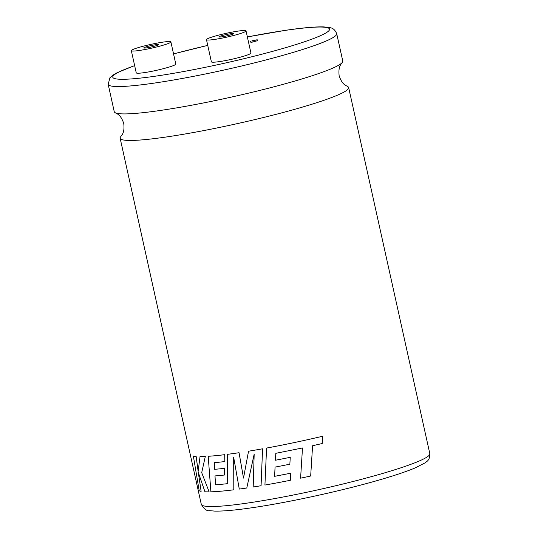 <?xml version="1.0" encoding="UTF-8"?>
<svg xmlns="http://www.w3.org/2000/svg" width="538" height="538" viewBox="0 0 538 538"><rect width="100%" height="100%" fill="white"/><g stroke="black" fill="none" stroke-linecap="round" stroke-linejoin="round"><path stroke-width="0.81" d="M336.707 33.672L342.773 61.029A117.035 11.096 167.5 0 1 342.188 62.569C341.469 64.089 338.032 65.818 339.148 75.757C342.336 85.246 346.183 85.36 347.481 86.43A117.035 11.096 167.5 0 1 348.658 87.58A117.035 11.096 167.5 0 1 287.117 111.413A117.035 11.096 167.5 0 1 166.8 136.914A117.035 11.096 167.5 0 1 120.135 138.239A117.035 11.096 167.5 0 1 120.72 136.706C121.44 135.179 124.877 133.458 123.76 123.511C120.573 114.022 116.726 113.915 115.428 112.839A117.035 11.096 167.5 0 1 114.251 111.696L108.185 84.332A117.035 11.096 167.5 0 0 154.85 83.007A117.035 11.096 167.5 0 0 275.167 57.505A117.035 11.096 167.5 0 0 336.707 33.672C333.748 26.873 329.807 28.023 328.409 27.33L323.6 26.9C315.261 26.671 302.632 27.801 285.705 30.289L247.366 36.92M255.005 40.041L251.919 40.881L255.005 40.041M251.892 41.15L257.184 39.711L251.892 41.15M250.533 41.191L250.755 42.206L252.114 42.172L257.406 40.733L257.184 39.711M221.918 36.819A7.505 0.713 167.5 0 1 218.926 36.907A7.505 0.713 167.5 0 1 222.873 35.373A7.505 0.713 167.5 0 1 230.587 33.739A7.505 0.713 167.5 0 1 233.573 33.659A7.505 0.713 167.5 0 1 229.632 35.185A7.505 0.713 167.5 0 1 221.918 36.819M237.951 31.123A20.256 1.923 167.5 0 1 246.027 30.895A20.256 1.923 167.5 0 1 235.375 35.024A20.256 1.923 167.5 0 1 214.554 39.435A20.256 1.923 167.5 0 1 206.478 39.664A20.256 1.923 167.5 0 1 217.123 35.542A20.256 1.923 167.5 0 1 237.951 31.123M206.478 39.664L211.387 61.83A20.256 1.923 -12.5 0 0 219.464 61.601A20.256 1.923 -12.5 0 0 240.291 57.189A20.256 1.923 -12.5 0 0 250.943 53.06L246.027 30.895M155.442 44.762A7.505 0.713 -12.5 0 0 147.728 46.396A7.505 0.713 -12.5 0 0 143.787 47.922A7.505 0.713 -12.5 0 0 146.78 47.842A7.505 0.713 -12.5 0 0 154.487 46.207A7.505 0.713 -12.5 0 0 158.434 44.674A7.505 0.713 -12.5 0 0 155.442 44.762M290.385 480.266L290.776 473.178A117.069 11.103 167.5 0 1 274.609 476.318L275.059 467.105A117.069 11.103 167.5 0 0 289.854 464.207L290.258 457.307A117.035 11.096 167.5 0 1 275.416 460.239L275.806 453.319L302.49 447.966L300.594 478.181A117.069 11.103 167.5 0 0 310.675 476.022L312.585 445.733L322.242 443.514L322.672 436.244A117.035 11.096 167.5 0 1 292.181 443.016A117.035 11.096 167.5 0 1 266.572 448.067L264.925 485.047A117.069 11.103 167.5 0 0 290.379 480.273L290.776 473.178A117.035 11.096 167.5 0 1 274.622 476.318L275.073 467.098M243.532 478.074L239.054 452.707A117.035 11.096 167.5 0 1 236.881 453.03A117.035 11.096 167.5 0 1 227.285 454.354L227.715 483.642A117.035 11.096 167.5 0 1 215.536 484.792L214.998 475.915M215.536 484.792L214.978 475.922A117.069 11.103 167.5 0 0 224.46 475.02L224.312 468.349A117.035 11.096 167.5 0 1 214.635 469.311L214.285 462.66A117.069 11.103 167.5 0 0 224.823 461.564L224.716 454.677A117.035 11.096 167.5 0 1 208.206 456.285L210.896 491.819A117.069 11.103 167.5 0 0 229.349 490.34A117.069 11.103 167.5 0 0 233.815 489.802L233.7 457.475L239.275 489.082A117.069 11.103 167.5 0 0 246.787 488.006L254.178 454.133L253.19 487.011A117.069 11.103 167.5 0 0 261.078 485.713L262.571 448.793A117.035 11.096 167.5 0 1 248.536 451.214L243.512 478.08L239.04 452.714A117.069 11.103 167.5 0 1 227.265 454.361M342.188 62.569A117.035 11.096 167.5 0 1 274.837 86.578A117.035 11.096 167.5 0 1 160.916 110.371A117.035 11.096 167.5 0 1 115.428 112.839M139.409 50.458A20.256 1.923 -12.5 0 0 160.237 46.039A20.256 1.923 -12.5 0 0 170.889 41.917A20.256 1.923 -12.5 0 0 162.812 42.146A20.256 1.923 -12.5 0 0 141.985 46.557A20.256 1.923 -12.5 0 0 131.333 50.686A20.256 1.923 -12.5 0 0 139.409 50.458M131.333 50.686L136.249 72.852A20.256 1.923 -12.5 0 0 144.325 72.623A20.256 1.923 -12.5 0 0 165.146 68.205A20.256 1.923 -12.5 0 0 175.798 64.083L170.889 41.917M214.635 469.311L214.312 462.653M209.127 491.853L201.703 472.667L209.127 491.853A117.069 11.103 167.5 0 1 204.951 491.786L198.293 472.425L201.125 491.362L198.32 472.418M198.179 471.349L196.148 456.432A117.035 11.096 167.5 0 1 193.357 456.076L199.215 490.797A117.069 11.103 167.5 0 0 201.125 491.362M205.314 456.446L201.703 472.667L205.314 456.446A117.035 11.096 167.5 0 1 200.042 456.567L198.152 471.355L196.121 456.439A117.069 11.103 167.5 0 1 193.33 456.083M205.287 456.453A117.069 11.103 167.5 0 1 200.015 456.58M227.715 483.642A117.069 11.103 167.5 0 1 215.509 484.799M224.312 468.349L224.292 468.356A117.069 11.103 167.5 0 1 214.608 469.318M224.46 475.02L224.292 468.356M224.716 454.677L224.696 454.684A117.069 11.103 167.5 0 1 208.179 456.291M224.823 461.564L224.696 454.684M233.815 489.802L233.68 457.482M246.787 488.006L254.165 454.139M262.571 448.793L262.557 448.8A117.069 11.103 167.5 0 1 248.522 451.221M261.078 485.713L262.557 448.8M310.675 476.022L310.883 472.727M322.672 436.244L322.672 436.244A117.069 11.103 167.5 0 1 292.174 443.023A117.069 11.103 167.5 0 1 266.559 448.073M289.854 464.207L290.258 457.307A117.069 11.103 167.5 0 1 275.409 460.239L275.799 453.326M247.957 502.996A117.035 11.096 -12.5 0 0 368.274 477.495A117.035 11.096 -12.5 0 0 429.815 453.655C430.003 461.066 425.955 461.691 424.98 462.909L415.074 467.959C407.858 470.979 398.181 474.314 386.042 477.973C348.954 489.244 291.024 502.122 252.295 507.704C235.597 510.159 223.075 511.288 214.729 511.1L209.638 510.67C206.874 511.214 204.09 509.096 201.293 504.321A117.035 11.096 -12.5 0 0 247.957 502.996M134.655 65.663A111.036 10.531 -12.5 0 0 157.022 75.945A111.036 10.531 -12.5 0 0 308.583 40.343A111.036 10.531 -12.5 0 0 285.281 30.39A111.036 10.531 -12.5 0 0 247.366 36.947M207.749 45.414A111.036 10.531 -12.5 0 0 173.552 53.934M348.658 87.58L429.815 453.655M207.742 45.387L173.545 53.901M134.641 65.596L117.371 72.569L113.02 75.078L109.927 77.802L108.185 84.332M120.135 138.239L201.293 504.321"/></g></svg>
